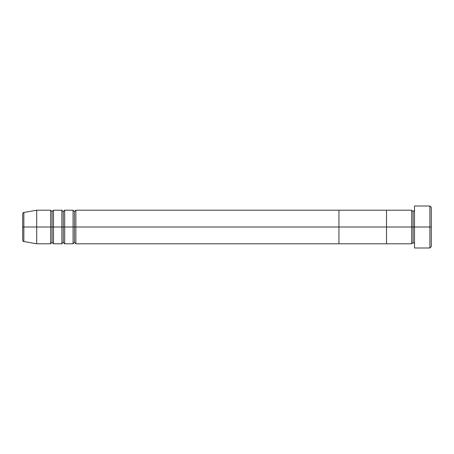<?xml version="1.0" encoding="UTF-8"?>
<svg xmlns="http://www.w3.org/2000/svg" width="454" height="454" viewBox="0 0 454 454"><rect width="100%" height="100%" fill="white"/><g stroke="black" fill="none" stroke-linecap="round" stroke-linejoin="round"><path stroke-width="0.68" d="M414.508 243.792L413.112 242.391L413.112 227L413.112 242.391L411.71 243.792L411.71 227L414.508 227L414.508 247.992L414.508 206.008L414.508 227L431.3 227L431.3 207.41L431.3 246.59L431.3 227L429.898 227L429.898 247.992L429.898 227L413.112 227L413.112 211.609L413.112 227L411.71 227L411.71 210.208L386.524 210.208L386.524 243.792L386.524 210.208L338.945 210.208L338.945 227L73.077 227L73.077 210.208L64.678 210.208L64.678 227L61.88 227L61.88 210.208L53.487 210.208L53.487 227L50.689 227L50.689 210.208L36.695 210.208L36.695 227L22.7 227L22.7 240.149L22.7 227L23.858 227L23.858 241.528L23.858 227L36.695 227L36.695 243.792L36.695 227L50.689 227L36.695 227L36.695 210.208L23.858 212.472L23.858 227L23.858 212.472C23.381 212.381 22.995 212.841 22.7 213.851L22.7 227L22.7 213.851M22.7 240.149C22.995 241.159 23.381 241.619 23.858 241.528L36.695 243.792L50.689 243.792L50.689 227L53.487 227L53.487 243.792L52.085 242.391L52.085 227L52.085 242.391L50.689 243.792L50.689 210.208L52.085 211.609L52.085 227L52.085 211.609L53.487 210.208L53.487 243.792L61.88 243.792L61.88 227L53.487 227L64.678 227L64.678 243.792L63.282 242.391L63.282 227L63.282 242.391L61.88 243.792L61.88 210.208L63.282 211.609L63.282 227L63.282 211.609L64.678 210.208L64.678 243.792L73.077 243.792L73.077 227L64.678 227L75.875 227L75.875 243.792L338.945 243.792L338.945 210.208L75.875 210.208L75.875 243.792L74.473 242.391L74.473 227L74.473 242.391L73.077 243.792L73.077 210.208L74.473 211.609L74.473 227L74.473 211.609L75.875 210.208L75.875 227L386.524 227L386.524 243.792L338.945 243.792L338.945 227L338.945 243.792L338.945 227L386.524 227L386.524 243.792L411.71 243.792L411.71 227L386.524 227L411.71 227L411.71 210.208L413.112 211.609L414.508 210.208M429.898 227L429.898 206.008L429.898 227M338.945 227L338.945 210.208L338.945 227M386.524 227L386.524 210.208L386.524 227M414.508 247.992L429.898 247.992L431.3 246.59M431.3 207.41L429.898 206.008L414.508 206.008"/></g></svg>
